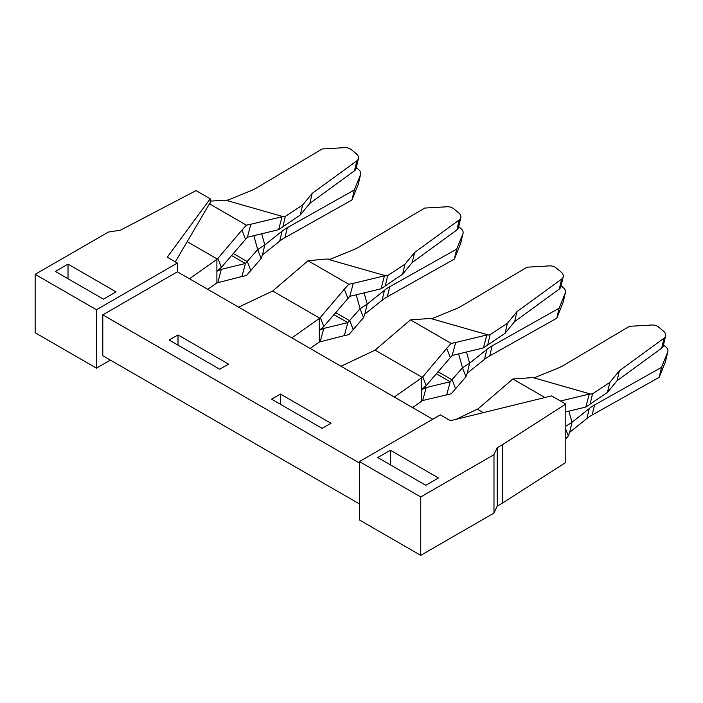 <?xml version="1.0" encoding="UTF-8"?>
<svg xmlns="http://www.w3.org/2000/svg" width="703" height="703" viewBox="0 0 703 703"><rect width="100%" height="100%" fill="white"/><g stroke="black" fill="none" stroke-linecap="round" stroke-linejoin="round"><path stroke-width="1.05" d="M594.527 404.998L592.163 414.998A53.639 37.321 13.3 0 0 586.9 418.531L569.641 432.327L572.014 422.327L589.263 408.531A53.639 37.321 13.3 0 1 594.527 404.998L661.523 367.344L667.692 352.08A7.153 4.974 13.3 0 0 667.85 351.579A7.153 4.974 13.3 0 0 665.996 347.062L663.509 344.892M492.126 345.876L489.754 355.876A53.639 37.321 13.3 0 0 484.499 359.409L467.24 373.205L469.604 363.205L486.863 349.409A53.639 37.321 13.3 0 1 492.126 345.876L559.122 308.222L565.291 292.958A7.153 4.974 13.3 0 0 565.449 292.457A7.153 4.974 13.3 0 0 563.595 287.94L561.108 285.778M340.999 366.263L375.077 350.138L410.455 319.874L432.846 318.283L455.482 309.056A53.639 37.356 -166.7 0 0 461.44 306.113L527.074 267.184L549.597 265.883A7.153 4.983 -166.7 0 1 556.293 268.019L561.266 272.193A7.153 4.983 -166.7 0 1 563.226 276.797L560.871 286.789A7.153 4.983 -166.7 0 1 559.298 289.047L514.64 321.614L505.062 333.284L483.4 347.932L452.205 355.454L426.159 385.613L421.695 389.497L426.159 387.546L450.201 381.755L462.486 367.81L469.604 363.205L466.502 352.01M456.247 419.269L478.26 408.715L512.856 378.996L535.247 377.406L557.883 368.179A53.639 37.356 -166.7 0 0 563.841 365.226L629.475 326.306L651.997 325.006A7.153 4.983 -166.7 0 1 658.693 327.141L663.667 331.315A7.153 4.983 -166.7 0 1 665.627 335.92L663.272 345.911A7.153 4.983 -166.7 0 1 661.699 348.17L617.049 380.727L607.462 392.397L585.81 407.055L565.783 411.879M592.163 414.998L659.159 377.344L665.328 362.08A7.153 4.974 13.3 0 0 665.486 361.579L667.85 351.579M659.159 377.344L661.523 367.344M565.783 426.211L572.014 422.327L568.903 411.132M489.754 355.876L556.758 318.222L562.927 302.958A7.153 4.974 13.3 0 0 563.085 302.457L565.449 292.457M556.758 318.222L559.122 308.222M563.226 276.797A7.153 4.983 -166.7 0 1 561.653 279.056L516.995 311.622L507.417 323.292L490.123 334.663L487.777 344.655M514.64 321.614L516.995 311.622M505.062 333.284L507.417 323.292M665.627 335.92A7.153 4.983 -166.7 0 1 664.054 338.178L619.396 370.745L609.817 382.414L592.532 393.785L590.177 403.777M617.049 380.727L619.396 370.745M607.462 392.397L609.817 382.414M569.641 432.327L568.349 435.904L565.783 429.261M565.783 438.927L568.349 435.904M424.955 386.861L426.159 387.546L422.696 400.517L451.203 393.803L465.948 376.782L462.486 367.81L458.628 353.908M455.667 388.891L452.205 379.91L437.969 371.694M467.24 373.205L465.948 376.782M430.438 318.424L488.444 335.006L490.123 334.663M483.4 347.932L486.863 334.962L488.444 335.006M486.863 334.962L455.667 342.484L452.205 355.454M532.848 377.546L590.845 394.128L592.532 393.785M585.81 407.055L589.263 394.084L590.845 394.128M589.263 394.084L560.484 401.018M438.435 477.987L390.393 450.254L377.748 457.556L425.79 485.29L438.435 477.987M390.393 464.85L390.393 450.254M565.783 404.076L551.618 395.894L450.447 420.693L440.333 414.858L359.418 461.563L359.418 519.956L420.737 555.361L493.981 513.067L493.981 454.674L497.223 447.697L497.223 506.09L502.575 502.997L502.575 444.604L565.783 404.076L565.783 462.469L502.575 502.997M420.737 555.361L420.737 496.968L493.981 454.674M493.981 513.067L497.223 506.09M497.223 447.697L502.575 444.604M359.418 461.563L420.737 496.968M446.748 394.726L450.201 381.755L436.264 373.706M410.455 319.874L451.203 343.398L455.667 342.484M451.203 343.398L446.748 348.319L450.201 357.291M512.856 378.996L544.957 397.529M280.409 394.049L271.56 399.163L322.123 428.355L330.972 423.25L280.409 394.049L280.409 404.269M422.696 400.517L421.695 401.176L421.695 377.819L422.775 376.852L426.159 385.613M446.748 348.319L422.775 376.852M375.077 350.138L422.134 377.3M421.695 377.819L394.278 397.028M412.556 407.582L421.695 401.176M477.478 409.251L483.33 412.635M460.825 217.684L458.47 227.667A7.153 4.983 -166.7 0 1 456.897 229.925L459.252 219.934A7.153 4.983 -166.7 0 0 460.825 217.684A7.153 4.983 -166.7 0 0 458.866 213.071L453.883 208.896A7.153 4.983 -166.7 0 0 447.196 206.761L424.674 208.07L359.04 246.99A53.639 37.356 -166.7 0 1 353.082 249.934L330.445 259.17L325.735 259.055L308.055 260.751L272.676 291.016L319.733 318.178L320.375 317.73L291.877 337.906M272.676 291.016L238.598 307.141M187.288 241.718L217.332 259.055L217.974 258.607L189.476 278.783M231.463 255.461L245.4 263.511L241.946 276.481L216.893 282.931L216.893 271.253L221.348 269.311L245.4 263.511L257.685 249.565L264.803 244.96L282.061 231.173L279.697 241.164L262.439 254.961L264.803 244.96L261.701 233.765M207.754 289.337L216.893 282.931M333.863 314.584L347.8 322.633L344.347 335.603L319.294 342.053L319.294 330.375L323.758 328.424L347.8 322.633L360.085 308.687L367.203 304.083L384.462 290.286L382.098 300.286L364.839 314.083L367.203 304.083L364.101 292.887M310.155 348.46L319.294 342.053M359.418 463.022L102.787 314.856L177.376 271.797L432.74 419.234M178.008 334.936L228.572 364.128L219.723 369.233L169.159 340.041L178.008 334.936L178.008 345.147M102.787 314.856L102.787 355.736L359.418 503.902M177.376 271.797L177.376 263.036L167.261 257.201L210.206 198.782L196.04 190.61L120.485 230.189L108.394 232.06L35.15 274.355L35.15 332.739L96.46 368.144L110.371 360.112M384.462 290.286A53.639 37.321 13.3 0 1 389.726 286.754L456.722 249.099L462.89 233.844A7.153 4.974 13.3 0 0 463.049 233.334A7.153 4.974 13.3 0 0 461.194 228.818L458.708 226.656M282.061 231.173A53.639 37.321 13.3 0 1 287.325 227.64L354.321 189.977L360.49 174.722A7.153 4.974 13.3 0 0 360.648 174.221A7.153 4.974 13.3 0 0 358.794 169.695L356.307 167.534M210.206 201.111L228.044 200.047L250.681 190.812A53.639 37.356 -166.7 0 0 256.63 187.868L322.273 148.948L344.795 147.639A7.153 4.983 -166.7 0 1 351.482 149.774L356.465 153.957A7.153 4.983 -166.7 0 1 358.425 158.562L356.07 168.553A7.153 4.983 -166.7 0 1 354.497 170.803L309.838 203.369L300.26 215.039L278.599 229.696L247.403 237.21L221.348 267.368L216.893 271.253L216.893 259.574M456.897 229.925L412.239 262.491L402.661 274.161L381 288.819L349.804 296.332L323.758 326.491L319.294 330.375L319.294 318.696M389.726 286.754L387.353 296.754L454.358 259.099L460.518 243.836A7.153 4.974 13.3 0 0 460.685 243.335L463.049 233.334M387.353 296.754A53.639 37.321 13.3 0 0 382.098 300.286M454.358 259.099L456.722 249.099M287.325 227.64L284.952 237.632L351.957 199.977L358.117 184.713A7.153 4.974 13.3 0 0 358.284 184.212L360.648 174.221M284.952 237.632A53.639 37.321 13.3 0 0 279.697 241.164M351.957 199.977L354.321 189.977M358.425 158.562A7.153 4.983 -166.7 0 1 356.852 160.811L312.194 193.378L302.606 205.048L285.321 216.419L282.975 226.41M309.838 203.369L312.194 193.378M300.26 215.039L302.606 205.048M459.252 219.934L414.594 252.5L405.007 264.17L387.722 275.541L385.376 285.532M412.239 262.491L414.594 252.5M402.661 274.161L405.007 264.17M344.347 335.603L348.802 334.69L363.548 317.668L360.085 308.687L356.228 294.785M353.266 329.769L349.804 320.796L335.568 312.58M364.839 314.083L363.548 317.668M241.946 276.481L246.401 275.567L261.138 258.546L257.685 249.565L253.827 235.663M250.866 270.646L247.403 261.674L233.168 253.458M262.439 254.961L261.138 258.546M225.637 200.179L283.643 216.77L285.321 216.419M278.599 229.696L282.061 216.726L283.643 216.77M282.061 216.726L250.866 224.239L247.403 237.21M328.037 259.302L386.044 275.884L387.722 275.541M381 288.819L384.462 275.848L386.044 275.884M384.462 275.848L353.266 283.362L349.804 296.332M103.42 299.17L55.379 271.428L68.015 264.135L116.057 291.868L103.42 299.17M68.015 278.731L68.015 264.135M210.206 198.782L210.206 203.114L209.441 203.817L246.401 225.162L250.866 224.239M177.376 263.036L96.46 309.751L96.46 368.144M96.46 309.751L35.15 274.355M320.296 341.403L323.758 328.424L322.554 327.739M217.895 282.281L221.348 269.311L220.153 268.616M246.401 225.162L241.946 230.074L245.4 239.055M308.055 260.751L348.802 284.276L353.266 283.362M348.802 284.276L344.347 289.197L347.8 298.177M209.441 203.817L175.328 261.859M241.946 230.074L217.332 259.055M217.974 258.607L221.348 267.368M344.347 289.197L319.733 318.178M320.375 317.73L323.758 326.491M667.692 352.08L665.328 362.08M589.263 408.531L586.9 418.531M565.291 292.958L562.927 302.958M486.863 349.409L484.499 359.409M559.298 289.047L561.653 279.056M661.699 348.17L664.054 338.178M462.89 233.844L460.518 243.836M360.49 174.722L358.117 184.713M354.497 170.803L356.852 160.811"/></g></svg>
